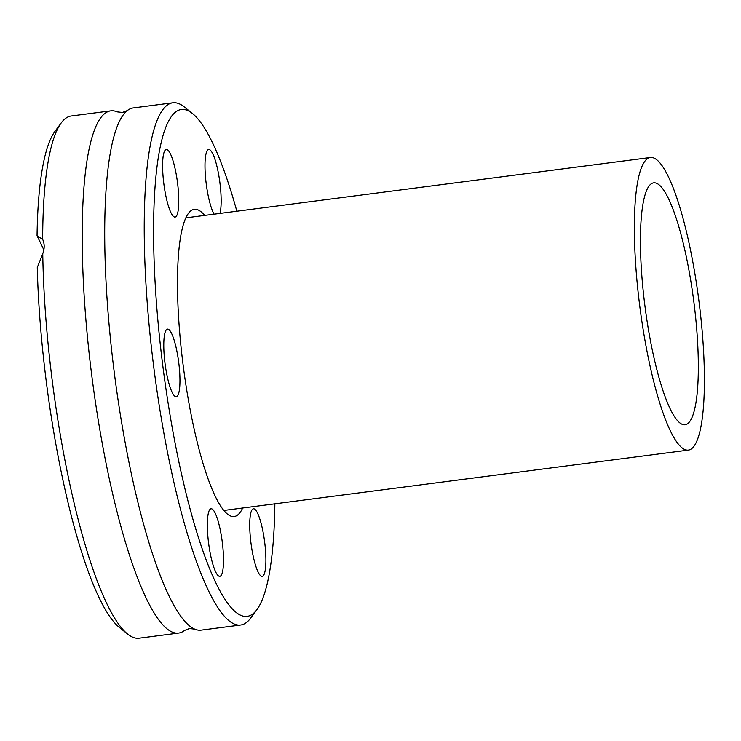 <?xml version="1.0" encoding="UTF-8"?>
<svg xmlns="http://www.w3.org/2000/svg" width="741" height="741" viewBox="0 0 741 741"><rect width="100%" height="100%" fill="white"/><g stroke="black" fill="none" stroke-linecap="round" stroke-linejoin="round"><path stroke-width="1.11" d="M194.688 629.128L189.474 628.535L184.574 630.434A263.305 52.944 -97.4 0 1 178.609 633.073A263.305 52.944 -97.4 0 1 91.319 371.945A263.305 52.944 -97.4 0 1 110.77 110.854A263.305 52.944 -97.4 0 1 117.208 111.872L122.432 112.465L127.322 110.566A263.305 52.944 82.6 0 0 113.836 369.018A263.305 52.944 82.6 0 0 194.688 629.128A263.305 52.944 82.6 0 0 201.126 630.146L240.649 625.015A263.305 52.944 -97.4 0 1 153.35 363.887A263.305 52.944 -97.4 0 1 172.81 102.795A263.305 52.944 -97.4 0 1 184.305 106.954L192.493 113.53A255.562 51.388 -97.4 0 1 236.851 211.222M214.103 214.177A34.077 6.854 -97.4 0 1 206.165 183.296A34.077 6.854 -97.4 0 1 208.675 149.506A34.077 6.854 -97.4 0 1 219.975 183.305A34.077 6.854 -97.4 0 1 219.957 213.417M163.78 183.286A34.077 6.854 -97.4 0 1 166.29 149.497A34.077 6.854 -97.4 0 1 177.59 183.286A34.077 6.854 -97.4 0 1 175.071 217.076A34.077 6.854 -97.4 0 1 163.78 183.286M164.956 362.914A34.077 6.854 -97.4 0 1 167.475 329.124A34.077 6.854 -97.4 0 1 178.776 362.914A34.077 6.854 -97.4 0 1 176.256 396.704A34.077 6.854 -97.4 0 1 164.956 362.914M208.527 542.551A34.077 6.854 -97.4 0 1 211.046 508.761A34.077 6.854 -97.4 0 1 222.337 542.551A34.077 6.854 -97.4 0 1 219.818 576.341A34.077 6.854 -97.4 0 1 208.527 542.551M250.912 542.56A34.077 6.854 -97.4 0 1 253.431 508.78A34.077 6.854 -97.4 0 1 264.722 542.569A34.077 6.854 -97.4 0 1 262.203 576.359A34.077 6.854 -97.4 0 1 250.912 542.56M274.865 503.815A255.562 51.388 -97.4 0 1 256.932 609.602A255.562 51.388 -97.4 0 1 162.446 362.914A255.562 51.388 -97.4 0 1 192.493 113.53M256.932 609.602L250.699 618.05A263.305 52.944 -97.4 0 1 240.649 625.015M172.81 102.795L133.287 107.927A263.305 52.944 82.6 0 0 127.322 110.566M204.655 215.409A154.888 31.141 82.6 0 0 194.299 209.333A154.888 31.141 82.6 0 0 182.851 362.914A154.888 31.141 82.6 0 0 234.202 516.523A154.888 31.141 82.6 0 0 242.659 508.002M178.609 633.073L139.086 638.205A263.305 52.944 -97.4 0 1 127.591 634.046A263.305 52.944 -97.4 0 1 51.796 377.076A263.305 52.944 -97.4 0 1 42.756 253.709L37.263 267.603A255.562 51.388 -97.4 0 0 45.84 378.058A255.562 51.388 -97.4 0 0 119.403 627.47L127.591 634.046M694.104 303.81A121.969 24.527 82.6 0 0 653.673 182.842A121.969 24.527 82.6 0 0 644.661 303.791A121.969 24.527 82.6 0 0 685.092 424.76A121.969 24.527 82.6 0 0 694.104 303.81M639.474 303.791A147.524 29.668 82.6 0 0 688.389 450.102A147.524 29.668 82.6 0 0 699.291 303.81A147.524 29.668 82.6 0 0 650.376 157.5A147.524 29.668 82.6 0 0 639.474 303.791M43.858 249.902L37.05 235.675A255.562 51.388 -97.4 0 1 54.964 131.398L61.197 122.95A263.305 52.944 -97.4 0 1 71.247 115.985L110.77 110.854M37.05 235.675L42.663 239.38A263.305 52.944 -97.4 0 1 61.197 122.95M42.663 239.38C44.655 243.808 44.692 248.587 42.756 253.709M688.389 450.102L223.847 510.447M650.376 157.5L185.843 217.854"/></g></svg>
